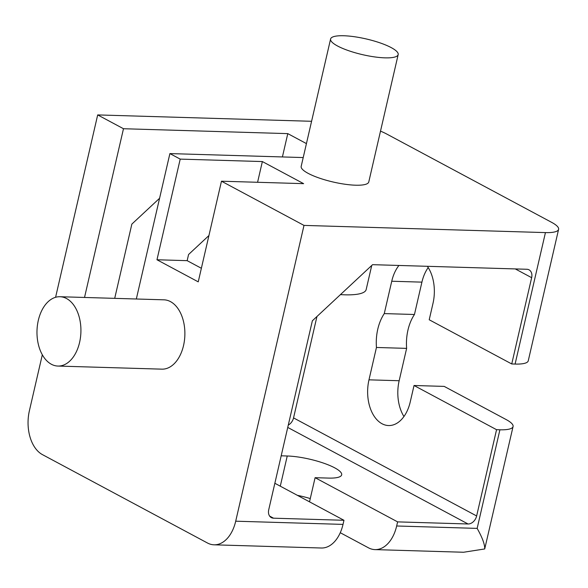 <?xml version="1.0" encoding="UTF-8"?>
<svg xmlns="http://www.w3.org/2000/svg" width="588" height="588" viewBox="0 0 588 588"><rect width="100%" height="100%" fill="white"/><g stroke="black" fill="none" stroke-linecap="round" stroke-linejoin="round"><path stroke-width="0.88" d="M57.918 366.059L161.869 369.154A34.685 21.969 -88.3 0 0 183.537 345.538A34.685 21.969 -88.3 0 0 163.934 299.821L59.983 296.727A34.685 21.969 91.7 0 1 79.578 342.444A34.685 21.969 91.7 0 1 57.918 366.059A34.685 21.969 91.7 0 1 38.323 320.342A34.685 21.969 91.7 0 1 59.983 296.727M330.588 38.999L301.181 166.353A34.685 8.07 13 0 0 319.218 178.046A34.685 8.07 13 0 0 355.608 185.205A34.685 8.07 13 0 0 368.772 181.957L398.172 54.603A34.685 8.07 -167 0 1 385.008 57.852A34.685 8.07 -167 0 1 348.618 50.686A34.685 8.07 -167 0 1 330.588 38.999A34.685 8.07 -167 0 1 343.745 35.75A34.685 8.07 -167 0 1 380.142 42.917A34.685 8.07 -167 0 1 398.172 54.603M340.459 294.61A56.36 13.112 13 0 0 344.788 294.816A56.36 13.112 13 0 0 366.177 289.539L371.741 265.467M311.589 121.29L97.689 114.917L55.588 297.293M42.314 354.784L29.4 410.711A34.685 21.969 91.7 0 0 42.446 454.627L207.49 543.011A34.685 21.969 91.7 0 0 214.047 544.811L321.349 548.009A34.685 21.969 -88.3 0 0 343.017 524.393L235.707 521.196A34.685 21.969 91.7 0 1 214.047 544.811M136.328 298.998L169.895 153.586L180.215 159.113L156.974 259.764L198.237 281.858L221.47 181.207L303.996 225.402L235.707 521.196M97.689 114.917L123.48 128.728L84.525 297.454M221.47 181.207L303.629 183.654L262.366 161.56L180.215 159.113M380.502 131.139A34.685 8.07 -167 0 1 386.588 133.961L551.632 222.345A34.685 8.07 -167 0 1 558.6 229.349A34.685 8.07 -167 0 1 545.436 232.598L303.996 225.402M306.436 143.604L287.789 133.623L123.48 128.728M169.895 153.586L303.217 157.562M340.261 532.713L368.448 547.81A34.685 21.969 91.7 0 0 375.004 549.611L463.55 552.25L484.71 548.957C484.857 544.429 482.336 537.572 477.147 528.391L396.665 525.988A34.685 21.969 91.7 0 1 375.004 549.611M297.359 495.324A34.685 8.07 -167 0 1 310.273 498.565M282.409 156.937L287.789 133.623M114.704 298.359L131.844 224.116L159.583 198.274M545.436 232.598L515.088 364.06L511.736 363.957L531.648 277.683A8.673 6.402 -61.8 0 0 529.038 269.841A8.673 6.402 -61.8 0 0 526.841 269.267L372.586 264.673L312.36 320.791L268.731 509.767A8.673 6.402 -61.8 0 0 271.347 517.616A8.673 6.402 -61.8 0 0 273.545 518.19L343.965 520.284L343.017 524.393M201.375 268.275L187.153 260.66L156.974 259.764M187.153 260.66L188.579 254.501L208.931 235.538M257.581 182.287L262.366 161.56M515.088 364.06A34.685 8.07 13 0 0 528.252 360.811L558.6 229.349M428.211 267.547A34.685 21.969 -88.3 0 0 421.919 282.137L414.452 314.492A39.021 24.711 -88.3 0 0 406.631 348.375L399.156 380.73A34.685 21.969 -88.3 0 0 403.949 416.517M398.929 265.46A34.685 21.969 -88.3 0 0 391.74 281.233L384.273 313.595A39.021 24.711 -88.3 0 0 376.452 347.471L368.977 379.833A34.685 21.969 -88.3 0 0 388.58 425.55A34.685 21.969 -88.3 0 0 410.24 401.927L414.033 385.5L444.212 386.397L506.106 419.538A34.685 8.07 -167 0 1 513.074 426.543A34.685 8.07 -167 0 1 499.91 429.791L496.559 429.688L476.64 515.963L293.544 417.906L316.954 316.513M513.074 426.543L484.71 548.957M309.516 501.836L315.094 477.691L397.613 521.879L396.665 525.988M281.189 455.81L287.245 455.994A34.685 8.07 -167 0 1 323.635 463.153A34.685 8.07 -167 0 1 341.672 474.839A34.685 8.07 -167 0 1 328.508 478.088L315.094 477.691M343.965 520.284L274.853 483.27M287.745 427.425L468.033 523.981L397.613 521.879M511.736 363.957L429.211 319.762L433.003 303.334A34.685 21.969 -88.3 0 0 427.388 266.305M414.033 385.5L496.559 429.688M406.631 348.375L376.452 347.471M384.273 313.595L414.452 314.492M468.033 523.981A8.673 6.402 118.2 0 0 476.64 515.963M288.289 425.073A8.673 6.402 118.2 0 0 293.544 417.906M280.278 486.18L287.245 455.994M273.545 518.19L269.649 516.102M515.294 268.929L531.648 277.683M391.74 281.233L421.919 282.137M499.91 429.791L477.147 528.391M368.977 379.833L399.156 380.73"/></g></svg>
